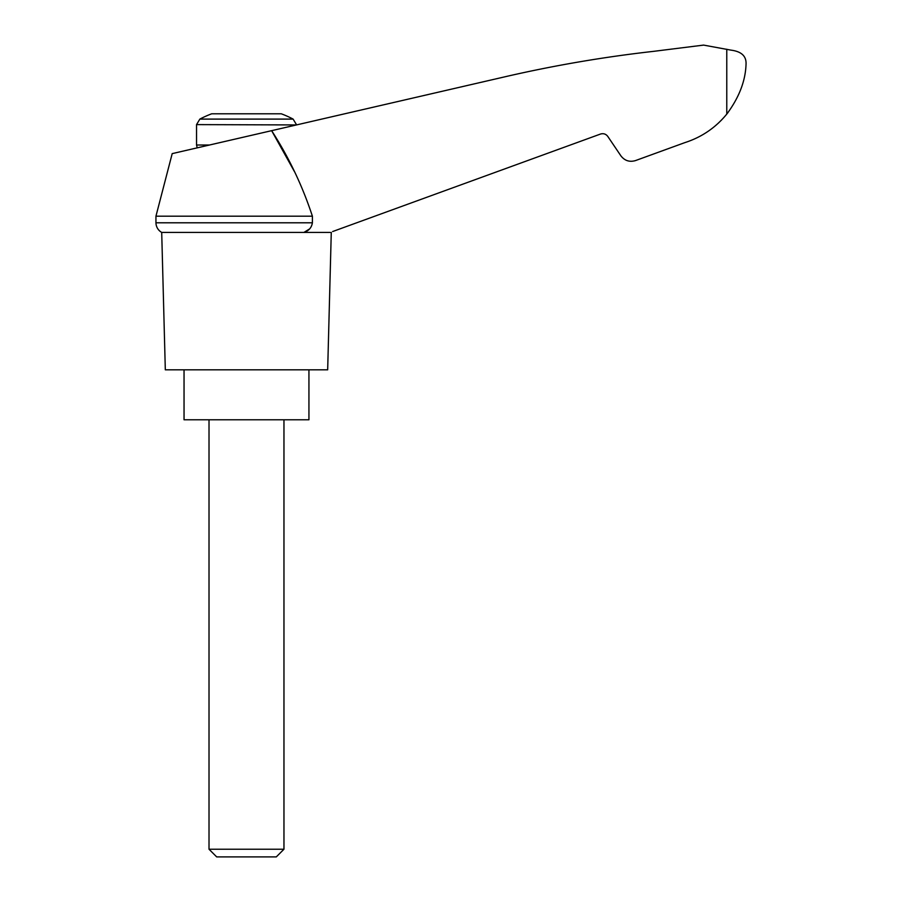 <?xml version="1.0" encoding="UTF-8"?>
<svg xmlns="http://www.w3.org/2000/svg" width="902" height="902" viewBox="0 0 902 902"><rect width="100%" height="100%" fill="white"/><g stroke="black" fill="none" stroke-linecap="round" stroke-linejoin="round"><path stroke-width="1.35" d="M155.945 216.198L155.945 222.794L312.396 222.794L312.396 216.198L155.945 216.198L172.203 153.622L271.637 130.666L294.492 171.684M312.396 216.198C302.441 185.846 288.854 157.331 271.637 130.666L508.762 75.915C556.602 65.034 604.892 56.837 653.634 51.346L703.594 45.1L731.071 50.151C741.309 51.482 746.304 56.037 746.055 63.839C745.571 80.763 739.144 97.517 726.775 114.092L728.094 112.423L726.775 114.092C715.602 127.723 701.632 137.228 684.866 142.617L635.504 160.579C629.551 162.315 624.669 160.736 620.88 155.82L607.79 136.427C605.896 133.97 603.461 133.18 600.484 134.048L332.635 231.543M312.396 222.794C311.596 227.665 308.766 230.878 303.895 232.434L309.645 228.894M684.866 142.617L648.82 155.73M718.229 123.258L721.747 119.797M199.861 119.098L293.116 119.098A99.919 99.919 0 0 0 281.255 113.787L211.722 113.787A99.919 99.919 0 0 0 199.861 119.098L196.535 124.611L296.442 124.938M209.016 849.233L216.683 856.9L276.294 856.9L283.961 849.233L209.016 849.233L209.016 419.78M184.042 369.82L184.042 419.78L308.935 419.78L308.935 369.82M330.166 232.434L161.706 232.434L165.314 369.82L327.674 369.82L331.271 232.434M726.775 49.227L726.775 114.092M209.478 145.019L196.535 145.019L196.535 124.611M197.211 147.849L196.535 145.019M293.116 119.098L296.442 124.611M283.961 849.233L283.961 419.78M155.945 222.794L156.012 223.91C156.542 227.665 158.448 230.506 161.706 232.434"/></g></svg>
